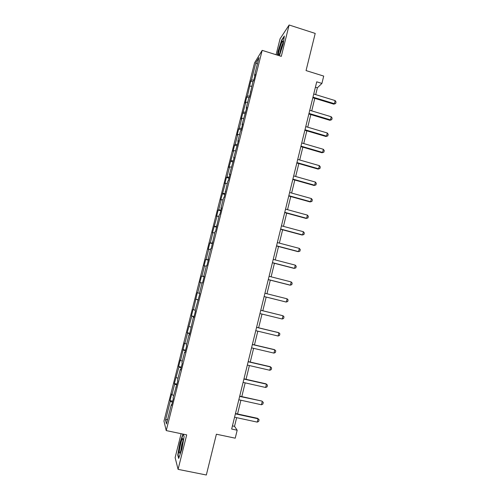 <?xml version="1.0" encoding="UTF-8"?>
<svg xmlns="http://www.w3.org/2000/svg" width="500" height="500" viewBox="0 0 500 500"><rect width="100%" height="100%" fill="white"/><g stroke="black" fill="none" stroke-linecap="round" stroke-linejoin="round"><path stroke-width="0.75" d="M181.119 433.7L175.125 457.638L178.081 469.356L206.331 475L216.388 434.212L235.231 438.181L237.181 430.219L234.525 426.331L236.644 417.663M254.581 62.812L163.969 421.138L166.225 430.588L262.181 50.362L254.581 62.812M262.181 50.362L281.294 56.356L289.131 25L280.081 38.775L276.087 54.725M289.131 25L315.212 33.419L306.05 70.581L323.706 76.087L321.912 83.425L316.731 81.819L231.663 429.044L237.181 430.219M171.812 404.669L171.344 404.663L171.606 405.481L173.331 398.656L173.056 397.881L177.8 380.962L177.494 380.294L180.219 369.513L180.538 370.112L182.244 363.344L181.919 362.781L184.631 352.044L184.975 352.537L186.675 345.794L186.325 345.337L189.025 334.637L189.394 335.031L193.4 317.306L193.8 317.594L195.487 310.906L195.081 310.663L199.862 293.562L199.431 293.425L202.106 282.85L202.55 282.925L204.225 276.294L203.769 276.256L206.431 265.725L206.9 265.694L208.569 259.088L208.088 259.156L210.738 248.663L211.231 248.538L215.025 231.675L215.55 231.444L219.3 214.75L219.844 214.419L221.494 207.887L220.938 208.256L223.556 197.887L224.125 197.456L227.8 181.094L228.394 180.562L230.025 174.088L229.425 174.656L234.269 157.287L233.644 157.95L238.494 140.55L237.844 141.312L240.419 131.106L241.088 130.287L242.7 123.881L242.031 124.738L246.894 107.275L246.2 108.231L248.756 98.106L249.469 97.088L252.9 81.7L253.631 80.588L255.231 74.262L254.488 75.406L258.975 57.625L255.875 62.656L257.325 64.175M171.344 404.663L166.475 423.931L165.525 420.144L170.275 401.356L170.025 400.588L172.7 401.169M255.875 62.656L251.488 80.025L250.787 81.1L247.444 96.025L246.769 97.013L245.212 103.15L245.888 102.2L241.175 119.144L241.819 118.281L239.312 128.212L238.675 129.019L237.113 135.2L237.738 134.431L235.219 144.394L234.606 145.113L233.038 151.319L233.644 150.638L228.95 167.5L229.531 166.906L226.994 176.95L226.425 177.481L224.844 183.738L225.4 183.238L220.725 200.037L221.262 199.631L218.7 209.75L218.181 210.1L216.588 216.4L217.1 216.088L212.438 232.825L212.925 232.606L210.35 242.806L209.875 242.963L208.269 249.312L208.731 249.188L206.15 259.425L205.694 259.488L204.081 265.863L204.525 265.837L201.931 276.112L201.5 276.081L199.881 282.475L200.306 282.55L197.694 292.863L197.294 292.731L193.444 309.681L193.062 309.45L191.438 315.9L191.806 316.163L187.188 332.706L187.537 333.069L184.894 343.506L184.562 343.081L180.6 360.519L180.287 359.994L178.637 366.519L178.938 367.081L174.344 383.519L174.619 384.188L171.95 394.744L171.688 394.012L170.025 400.588M176.256 387.075L175.794 387.05M171.95 394.744L173.681 395.4M174.619 384.188L176.788 384.975M180.681 369.55L180.219 369.513M176.281 377.6L178.019 378.219M178.938 367.081L181.112 367.831M185.087 352.094L184.631 352.044M180.6 360.519L182.344 361.106M183.244 350.044L185.425 350.75M189.475 334.706L189.025 334.637M184.894 343.506L186.65 344.056M187.537 333.069L189.725 333.731M193.85 317.394L193.4 317.306M189.181 326.562L190.938 327.075M191.806 316.163L194 316.781M198.2 300.144L197.763 300.044M193.444 309.681L195.206 310.163M196.062 299.325L198.263 299.9M197.694 292.863L199.462 293.312M200.306 282.55L202.075 282.975M204.2 276.375L203.769 276.256M201.931 276.112L204.137 276.631M204.525 265.837L206.3 266.231M208.519 259.288L208.088 259.156M206.15 259.425L208.363 259.9M208.731 249.188L210.512 249.55M212.812 242.269L212.387 242.125M210.35 242.806L212.569 243.238M212.925 232.606L214.706 232.931M217.094 225.319L216.675 225.156M214.531 226.244L216.762 226.637M217.1 216.088L218.888 216.381M221.356 208.431L220.938 208.256M218.7 209.75L220.938 210.1M221.262 199.631L223.05 199.894M225.6 191.612L225.194 191.419M222.856 193.319L225.094 193.625M225.4 183.238L227.2 183.463M229.831 174.856L229.425 174.656M226.994 176.95L229.237 177.219M229.531 166.906L231.331 167.1M234.044 158.169L233.644 157.95M231.112 160.644L233.363 160.869M233.644 150.638L235.45 150.8M238.244 141.544L237.844 141.312M235.219 144.394L237.475 144.581M237.738 134.431L239.55 134.562M242.425 124.981L242.031 124.738M239.312 128.212L241.569 128.363M241.819 118.281L243.637 118.381M246.588 108.488L246.2 108.231M243.388 112.088L245.65 112.2M245.888 102.2L247.706 102.269M250.738 92.056L250.35 91.788M247.444 96.025L249.719 96.1M249.938 86.175L251.756 86.213M254.869 75.688L254.488 75.406M251.488 80.025L253.769 80.056M178.081 469.356L186.7 434.869L166.225 430.588M315.7 94.631L317.375 87.8L321.912 83.425M237.55 413.969L240.912 400.225M241.8 396.6L245.162 382.856M246.031 379.3L249.394 365.556M250.25 362.062L253.612 348.325M254.45 344.9L257.812 331.163M258.637 327.8L262 314.069M262.806 310.769L266.163 297.056M266.962 293.769L270.3 280.144M271.112 276.819L274.425 263.3M275.244 259.931L278.531 246.513M279.363 243.113L282.619 229.8M283.463 226.356L286.694 213.144M287.55 209.669L290.756 196.556M291.619 193.044L294.8 180.031M295.669 176.481L298.831 163.575M299.706 159.987L302.844 147.175M303.731 143.556L306.837 130.838M307.738 127.181L310.825 114.569M311.725 110.875L314.788 98.356M165.525 420.144L167.675 419.2M170.275 401.356L172.438 402.194M315.413 87.194L317.375 87.8M232.438 425.887L234.525 426.331M250.787 81.1L252.887 81.744M246.769 97.013L249.037 97.7M242.731 112.987L245.231 113.725M238.675 129.019L241.219 129.762M234.606 145.113L237.156 145.844M230.525 161.269L233.081 161.988M226.425 177.481L228.988 178.194M222.312 193.762L224.881 194.462M218.181 210.1L220.763 210.794M214.037 226.5L216.625 227.181M209.875 242.963L212.469 243.637M205.694 259.488L208.3 260.156M201.5 276.081L204.112 276.737M195.669 299.156L198.287 299.8M191.438 315.9L194.062 316.531M187.188 332.706L189.825 333.325M182.925 349.581L185.569 350.188M178.637 366.519L181.294 367.113M174.344 383.519L177.006 384.106M279.413 55.769L283.225 43.963L284.344 36.012L281.644 40.056L277.906 51.719L277.4 55.138M182.95 434.081L179.969 442.756L177.75 455.05L178.669 458.456L181.9 449.162L184.131 436.606L183.306 434.156M281.956 40.15L281.644 40.056M178.15 455.131L177.75 455.05M313.738 94.025L335.15 100.588L336.031 101.969L335.656 103.519L333.812 104.162L312.825 97.756M335.15 100.588L334.394 103.694L312.975 97.15M335.656 103.519L333.812 104.162M278.512 54.831L279.294 54.244C280.844 51.669 283.544 41.938 282.95 41.056L282.719 40.963C281.575 41.319 277.856 53.6 278.512 54.831M277.669 55.219L278.188 51.669L281.812 40.362L284.244 36.731M282.787 43.444C281.369 46.456 280.425 49.606 279.944 52.894M181.706 447.837C183.056 441.894 183.369 438.781 182.644 438.494C182.087 439.044 181.394 440.913 180.575 444.1C179 451.294 178.837 454.194 180.087 452.794L181.706 447.837M182.975 440.919L181.706 444.75L180.7 451.287M178.888 457.831L178.062 454.812L180.212 442.894L183.231 434.144M309.756 110.281L331.231 116.762L332.125 118.119L331.744 119.675L329.9 120.306L308.85 113.975M331.231 116.762L330.475 119.881L308.988 113.413M331.744 119.675L329.9 120.306M305.763 126.594L327.294 132.994L328.2 134.331L327.819 135.894L325.975 136.506L304.862 130.256M327.294 132.994L326.538 136.125L304.988 129.744M327.819 135.894L325.975 136.506M301.75 142.975L323.35 149.294L324.256 150.612L323.875 152.175L322.031 152.769L300.863 146.594M323.35 149.294L322.587 152.431L300.975 146.131M323.875 152.175L322.031 152.769M297.719 159.412L319.381 165.65L320.3 166.95L319.919 168.519L318.075 169.094L296.844 163M319.381 165.65L318.619 168.806L296.944 162.581M319.919 168.519L318.075 169.094M293.675 175.919L315.406 182.075L316.331 183.35L315.944 184.931L314.106 185.481L292.806 179.469M315.406 182.075L314.637 185.238L292.9 179.1M315.944 184.931L314.106 185.481M289.619 192.488L311.413 198.556L312.344 199.812L311.956 201.4L310.119 201.931L288.756 196M311.413 198.556L310.644 201.737L288.837 195.681M311.956 201.4L310.119 201.931M285.544 209.119L307.4 215.106L308.344 216.337L307.956 217.931L306.119 218.444L284.694 212.6M307.4 215.106L306.631 218.3L284.756 212.325M307.956 217.931L306.119 218.444M281.45 225.819L303.375 231.719L304.325 232.931L303.938 234.525L302.1 235.025L280.613 229.256M303.375 231.719L302.6 234.925L280.663 229.037M277.344 242.581L299.337 248.394L300.294 249.581L299.9 251.188L298.069 251.663L276.512 245.981M299.337 248.394L298.556 251.612L276.556 245.812M273.225 259.406L295.281 265.138L296.244 266.3L295.85 267.913L294.019 268.369L272.4 262.775M295.281 265.138L294.5 268.363L272.431 262.65M269.088 276.3L291.212 281.944L292.181 283.087L291.788 284.7L289.956 285.138L268.269 279.631M291.212 281.944L290.425 285.181L268.288 279.556M264.931 293.256L287.119 298.812L288.1 299.931L287.706 301.556L285.875 301.975L264.125 296.55M287.119 298.812L286.331 302.069L264.131 296.525M260.756 310.287L283.019 315.75L284.006 316.85L283.606 318.481L282.225 319.019L259.956 313.569M282.225 319.019L283.019 315.75L260.763 310.262M256.569 327.375L278.9 332.756L279.894 333.831L279.494 335.462L278.106 336.031L255.763 330.669M278.106 336.031L278.9 332.756L278.463 332.575L256.588 327.306M252.369 344.538L274.762 349.825L275.763 350.875L275.369 352.519L273.969 353.113L251.556 347.844M273.969 353.113L274.762 349.825L274.337 349.594L252.4 344.412M248.15 361.763L270.613 366.962L271.619 367.987L271.219 369.637L269.812 370.262L247.331 365.081M269.812 370.262L270.613 366.962L270.194 366.681L248.188 361.587M243.912 379.056L266.444 384.162L267.462 385.169L267.062 386.825L265.637 387.481L243.094 382.394M265.637 387.481L266.444 384.162L266.038 383.831L243.969 378.831M239.656 396.425L261.869 401.056L263.288 402.419L262.881 404.081L261.45 404.769L238.837 399.769M239.725 396.138L261.869 401.056M261.45 404.769L262.256 401.438L263.288 402.419M235.387 413.856L258.056 418.775L257.675 418.344L259.094 419.731L258.688 421.4L257.25 422.119L234.562 417.212M235.469 413.519L257.675 418.344M257.25 422.119L258.056 418.775L259.094 419.731M282.981 42.119L282.719 40.963M183.05 439.775L182.644 438.494"/></g></svg>
